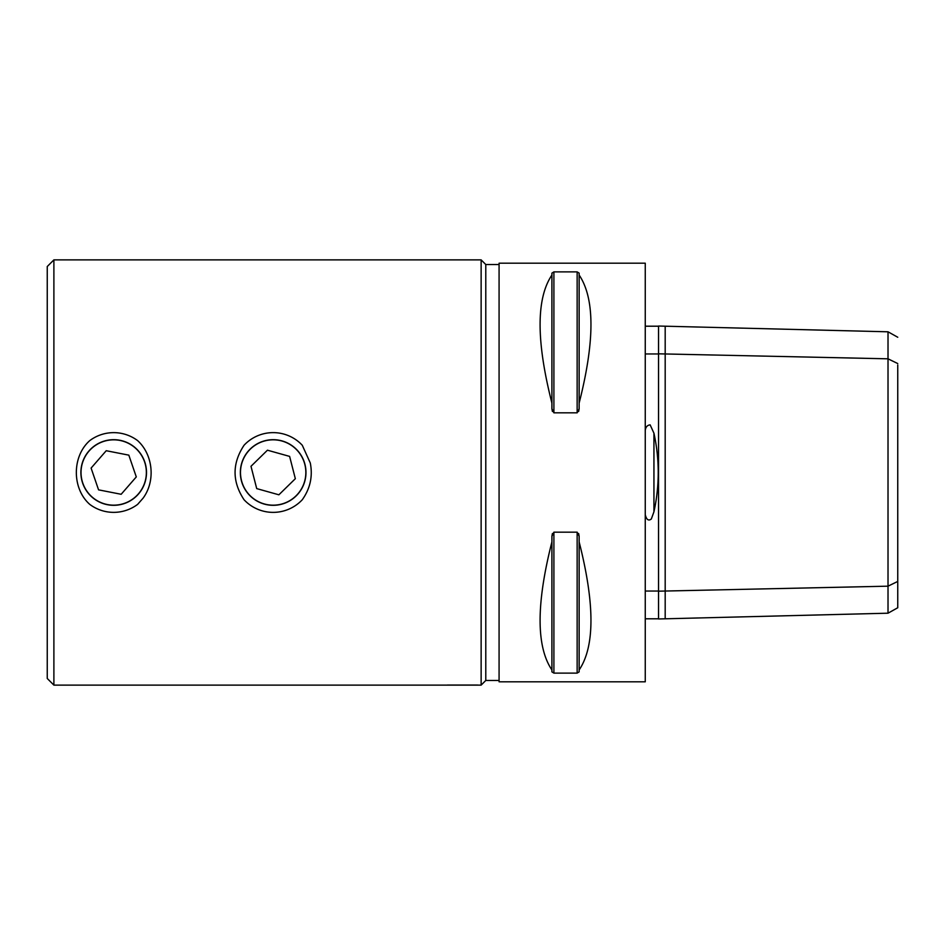 <?xml version="1.0" encoding="UTF-8"?>
<svg xmlns="http://www.w3.org/2000/svg" width="945" height="945" viewBox="0 0 945 945"><rect width="100%" height="100%" fill="white"/><g stroke="black" fill="none" stroke-linecap="round" stroke-linejoin="round"><path stroke-width="1.42" d="M244.058 445.249A39.867 39.867 0 0 1 302.27 445.249L310.291 462.991C312.901 476.28 310.232 488.53 302.27 499.751A39.867 39.867 0 0 1 244.058 499.751C232.08 481.584 232.08 463.416 244.058 445.249M304.822 464.397A32.673 32.673 0 0 0 265.061 440.842A32.673 32.673 0 0 0 241.507 480.603A32.673 32.673 0 0 0 281.267 504.157A32.673 32.673 0 0 0 304.822 464.397M304.952 464.361A32.815 32.815 0 0 1 281.303 504.287A32.815 32.815 0 0 1 241.377 480.639A32.815 32.815 0 0 1 265.025 440.713A32.815 32.815 0 0 1 304.952 464.361M267.447 450.198L289.619 456.4L295.336 478.702L278.881 494.802L256.709 488.6L250.992 466.298L267.447 450.198M89.751 440.63A39.867 39.867 0 0 1 137.639 440.63C153.055 454.628 155.76 480.922 143.108 498.133L137.639 504.37A39.867 39.867 0 0 1 89.751 504.37C71.867 488.6 71.879 456.4 89.751 440.63M138.324 493.963A32.673 32.673 0 0 0 135.159 447.871A32.673 32.673 0 0 0 89.066 451.037A32.673 32.673 0 0 0 92.232 497.129A32.673 32.673 0 0 0 138.324 493.963M138.431 494.058A32.815 32.815 0 0 1 92.137 497.235A32.815 32.815 0 0 1 88.96 450.942A32.815 32.815 0 0 1 135.253 447.765A32.815 32.815 0 0 1 138.431 494.058M128.827 455.147L136.293 476.918L121.161 494.282L98.563 489.853L91.098 468.082L106.23 450.718L128.827 455.147M53.889 685.125L481.135 685.125L481.135 259.875L53.889 259.875L47.25 266.525L47.25 678.475L53.889 685.125L53.889 259.875M447.457 685.03L477.603 685.03M665.185 326.202L665.185 353.962L658.547 353.82L658.547 326.037L888.016 331.801L888.016 613.199L665.185 618.798L665.185 591.038L888.016 586.172L897.75 581.435L897.75 364.994M888.016 613.199L897.75 607.753L897.75 581.435M897.75 363.553L888.016 358.816L665.185 353.962L665.185 591.038L658.547 591.18L658.547 618.963L665.185 618.798M645.258 591.038L658.547 591.038M658.547 618.798L645.258 618.798M645.258 514.659C646.463 519.726 648.483 521.167 651.329 518.994L653.94 511.788C659.645 485.635 659.645 459.435 653.94 433.212L650.148 424.86C647.313 425.179 645.683 427.01 645.258 430.341M645.258 353.962L658.547 353.962M645.258 326.202L658.547 326.202M658.547 353.82L658.547 591.18M645.258 263.194L645.258 681.806L499.078 681.806L499.078 263.194L645.258 263.194M579.143 403.078L579.143 408.748L577.147 412.823L553.9 412.823L551.904 408.748L551.904 273.14L553.9 271.888L577.147 271.888L579.143 273.14L579.143 275.042C594.889 298.443 594.889 341.121 579.143 403.078L579.143 275.042M551.904 403.078C536.158 341.121 536.158 298.443 551.904 275.042M553.9 412.823L553.9 271.888L551.904 273.14M551.904 408.748L552.4 411.453M579.143 273.14L577.147 271.888L577.147 412.823M578.647 411.453L579.143 408.748M552.4 533.547L551.904 536.252L553.9 532.177L577.147 532.177L579.143 536.252L578.647 533.547M551.904 671.86L553.9 673.112L551.904 671.86L551.904 536.252M577.147 532.177L577.147 673.112L579.143 671.86L577.147 673.112L553.9 673.112L553.9 532.177M579.143 541.922C594.889 603.879 594.889 646.557 579.143 669.958L579.143 536.252M579.143 669.958L579.143 671.86M551.904 669.958C536.158 646.557 536.158 603.879 551.904 541.922M481.135 259.875L485.789 264.529L485.789 680.471L481.135 685.125M499.078 680.471L485.789 680.471M653.94 511.788L653.94 433.212M888.016 331.801L897.75 337.247M485.789 264.529L499.078 264.529"/></g></svg>
